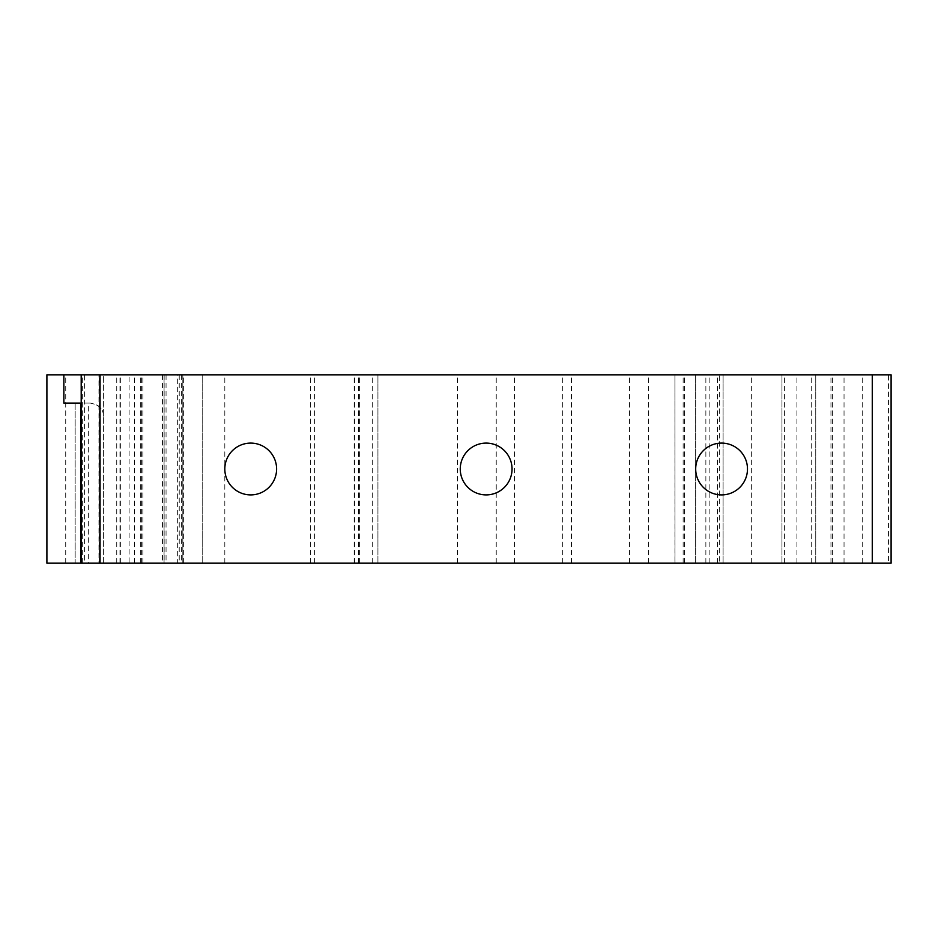 <?xml version="1.0" encoding="UTF-8"?>
<svg xmlns="http://www.w3.org/2000/svg" width="938" height="938" viewBox="0 0 938 938"><rect width="100%" height="100%" fill="white"/><g stroke="black" fill="none" stroke-linecap="round" stroke-linejoin="round"><path stroke-width="0.7" stroke-dasharray="4.69 3.52" d="M747.48 469A25.901 25.901 0 0 0 721.58 443.099A25.901 25.901 0 0 0 695.691 469A25.901 25.901 0 0 0 721.58 494.901A25.901 25.901 0 0 0 747.48 469M512.042 469A25.901 25.901 0 0 0 486.154 443.099A25.901 25.901 0 0 0 460.253 469A25.901 25.901 0 0 0 486.154 494.901A25.901 25.901 0 0 0 512.042 469M276.604 469A25.901 25.901 0 0 0 250.716 443.099A25.901 25.901 0 0 0 224.815 469A25.901 25.901 0 0 0 250.716 494.901A25.901 25.901 0 0 0 276.604 469M129.104 374.825L98.947 374.825L142.939 374.825L129.104 374.825L129.104 563.175L98.947 563.175L98.947 374.825M164.068 563.175L164.068 374.825L164.068 563.175L164.068 374.825L177.657 374.825L177.657 563.175L164.068 563.175L719.305 563.175L674.973 563.175L674.926 374.825L891.1 374.825L891.1 563.175L888.532 563.175L888.532 374.825M354.142 563.175L354.142 374.825L719.305 374.825L674.926 374.825L674.926 563.175L888.532 563.175M88.336 563.175L103.403 563.175L103.403 416.261L103.403 563.175L88.336 563.175L88.336 403.082L84.572 403.082L84.572 563.175M81.196 374.825L103.403 374.825L81.196 374.825L81.196 563.175M164.068 374.825L354.142 374.825M46.9 563.175L182.816 563.175L182.816 374.825L162.438 374.825L177.657 374.825M164.15 374.825L164.15 563.175L182.816 563.175L182.816 374.825L46.9 374.825M80.809 563.175L75.157 563.175L80.809 563.175M164.15 563.175L177.657 563.175M202.209 563.175L202.209 374.825L202.209 563.175M629.597 563.175L629.597 374.825M719.305 563.175L695.668 563.175L719.305 563.175L719.305 374.825M98.947 563.175L129.104 563.175M88.336 403.082L90.224 403.082C99.1 404.641 103.497 409.038 103.403 416.261L103.403 374.825M81.196 403.082L75.157 403.082L75.157 563.175L75.157 403.082L80.809 403.082L63.854 403.082M377.932 563.175L377.932 374.825L377.932 563.175M695.668 563.175L695.668 374.825L695.668 563.175M683.145 563.175L683.145 374.825M723.092 563.175L723.092 374.825L723.092 563.175M796.925 563.175L796.925 374.825M815.755 563.175L815.755 374.825L815.755 563.175M781.964 563.175L781.964 374.825L781.964 563.175M99.463 563.175L99.463 374.825M120.357 563.175L120.357 374.825M103.403 416.261C103.637 409.261 99.24 404.864 90.224 403.082L84.584 403.082L84.584 374.825M162.438 374.825L162.438 563.175M179.228 374.825L179.228 563.175M684.447 563.175L684.447 374.825M354.236 563.175L354.236 374.825M82.345 563.175L82.345 374.825M103.262 563.175L103.262 374.825M75.157 403.082L75.157 563.175M65.73 563.175L65.73 374.825M116.746 563.175L116.746 374.825M141.615 563.175L141.615 374.825M182.91 563.175L182.91 374.825M183.379 563.175L183.379 374.825M224.815 563.175L224.815 374.825M310.361 563.175L310.361 374.825M314.359 563.175L314.359 374.825M354.529 563.175L354.529 374.825M358.527 563.175L358.527 374.825M372.28 563.175L372.28 374.825M359.664 563.175L359.664 374.825M359.582 563.175L359.582 374.825M457.392 563.175L457.392 374.825M496.237 563.175L496.237 374.825M514.399 563.175L514.399 374.825M562.671 563.175L562.671 374.825M571.453 563.175L571.453 374.825M648.51 563.175L648.51 374.825M709.855 563.175L709.855 374.825M705.868 563.175L705.868 374.825M717.441 563.175L717.441 374.825M751.338 563.175L751.338 374.825M811.253 563.175L811.253 374.825M784.754 563.175L784.754 374.825M784.614 563.175L784.614 374.825M830.951 563.175L830.951 374.825M832.627 563.175L832.627 374.825M844.036 563.175L844.036 374.825M862.233 563.175L862.233 374.825M142.869 563.175L142.869 374.825M140.7 563.175L140.7 374.825M119.958 563.175L119.958 374.825M134.357 563.175L134.357 374.825M181.632 374.825L181.632 563.175M166.049 374.825L166.049 563.175M142.939 563.175L142.939 374.825"/><path stroke-width="1.41" d="M747.48 469A25.901 25.901 0 0 0 721.58 443.099A25.901 25.901 0 0 0 695.691 469A25.901 25.901 0 0 0 721.58 494.901A25.901 25.901 0 0 0 747.48 469M512.042 469A25.901 25.901 0 0 0 486.154 443.099A25.901 25.901 0 0 0 460.253 469A25.901 25.901 0 0 0 486.154 494.901A25.901 25.901 0 0 0 512.042 469M276.604 469A25.901 25.901 0 0 0 250.716 443.099A25.901 25.901 0 0 0 224.815 469A25.901 25.901 0 0 0 250.716 494.901A25.901 25.901 0 0 0 276.604 469M81.196 403.082L63.854 403.082L63.854 374.825L46.9 374.825L46.9 563.175L46.9 374.825L46.9 563.175L80.809 563.175L80.809 403.082M63.854 374.825L891.1 374.825L891.1 563.175L80.809 563.175M81.196 563.175L81.196 374.825M100.038 563.175L100.038 374.825M872.27 563.175L872.27 374.825"/></g></svg>
